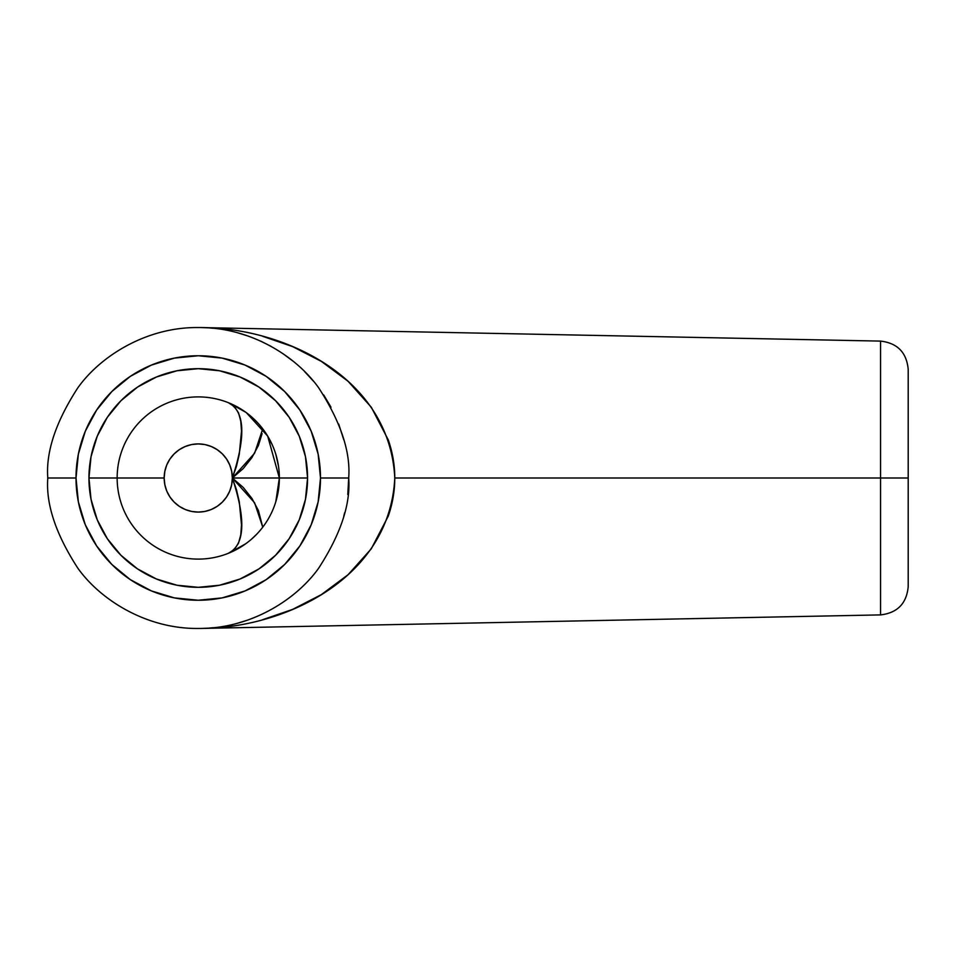 <?xml version="1.0" encoding="UTF-8"?>
<svg xmlns="http://www.w3.org/2000/svg" width="956" height="956" viewBox="0 0 956 956"><rect width="100%" height="100%" fill="white"/><g stroke="black" fill="none" stroke-linecap="round" stroke-linejoin="round"><path stroke-width="1.43" d="M348.701 478C350.709 451.853 340.683 421.763 318.611 387.73C295.524 355.417 249.325 326.952 198.251 327.55C147.176 326.952 100.978 355.417 77.89 387.73C55.818 421.763 45.792 451.853 47.8 478L76.014 478A122.249 122.249 0 0 1 198.251 355.752A122.249 122.249 0 0 1 320.499 478L348.701 478L320.499 478L318.145 454.148L311.19 431.216L299.897 410.088L284.697 391.566L266.162 376.353L245.035 365.061L222.103 358.106L198.251 355.752L174.398 358.106L151.478 365.061L130.339 376.353L111.816 391.566L96.616 410.088L85.311 431.216L78.356 454.148L76.014 478L78.356 501.852L85.311 524.784L96.616 545.912L111.816 564.434L130.339 579.647L151.478 590.939L174.398 597.894L198.251 600.249L222.103 597.894L245.035 590.939L266.162 579.647L284.697 564.434L299.897 545.912L311.19 524.784L318.145 501.852L320.499 478A122.249 122.249 0 0 1 198.251 600.249A122.249 122.249 0 0 1 76.014 478L47.8 478C45.792 504.147 55.818 534.237 77.89 568.27C100.978 600.583 147.176 629.048 198.251 628.451C249.325 629.048 295.524 600.583 318.611 568.27C340.683 534.237 350.709 504.147 348.701 478L347.793 494.491M908.2 478L908.2 369.303L908.2 478L880.548 478L880.548 341.101L880.548 478L908.2 478L908.2 586.697L908.2 478M275.794 501.781L279.355 478A81.105 81.105 0 0 1 198.251 559.105A81.105 81.105 0 0 1 117.146 478L88.944 478A109.319 109.319 0 0 0 198.251 587.319A109.319 109.319 0 0 0 307.569 478A109.319 109.319 0 0 0 198.251 368.681A109.319 109.319 0 0 0 88.944 478L117.146 478A81.105 81.105 0 0 1 198.251 396.895A81.105 81.105 0 0 1 279.355 478L307.569 478L305.466 499.331L299.24 519.837L289.142 538.73L275.543 555.293L258.98 568.892L240.087 578.989L219.581 585.215L198.251 587.319L176.932 585.215L156.426 578.989L137.521 568.892L120.958 555.293L107.359 538.73L97.261 519.837L91.035 499.331L88.944 478L91.035 456.669L97.261 436.163L107.359 417.27L120.958 400.707L137.521 387.108L156.426 377.011L176.932 370.785L198.251 368.681L219.581 370.785L240.087 377.011L258.98 387.108L275.543 400.707L289.142 417.27L299.24 436.163L305.466 456.669L307.569 478L279.355 478A81.105 81.105 0 0 1 198.251 559.105A81.105 81.105 0 0 1 117.146 478L164.169 478L117.146 478A81.105 81.105 0 0 1 198.251 396.895A81.105 81.105 0 0 1 279.355 478L232.344 478A34.081 34.081 0 0 0 198.251 443.919A34.081 34.081 0 0 0 164.169 478L164.826 471.356L166.762 464.951L169.905 459.059L174.147 453.897L179.31 449.655L185.213 446.512L191.606 444.564L198.251 443.919L204.907 444.564L211.3 446.512L217.191 449.655L222.354 453.897L226.596 459.059L229.739 464.951L231.687 471.356L232.344 478L279.355 478L267.68 436.079L246.433 412.753M251.5 539.172L256.949 533.974M229.703 552.759L245.764 543.737M262.757 428.838L254.595 453.216L232.344 478C246.146 519.801 244.832 544.896 228.388 553.297L234.495 549.341L238.51 543.163L240.769 534.87L241.51 524.892L239.275 501.769L236.491 489.771L232.344 478L231.687 484.644L229.739 491.049L226.596 496.941L222.354 502.103L217.191 506.345L211.3 509.488L204.907 511.436L198.251 512.081L191.606 511.436L185.213 509.488L179.31 506.345L174.147 502.103L169.905 496.941L166.762 491.049L164.826 484.644L164.169 478A34.081 34.081 0 0 0 198.251 512.081A34.081 34.081 0 0 0 232.344 478L254.595 502.784L262.757 527.162L258.383 510.456L251.966 498.47L243.218 487.417L232.344 478C246.146 436.199 244.832 411.104 228.388 402.703L234.495 406.659L238.51 412.837L240.769 421.13L241.51 431.108L239.275 454.231L236.491 466.229L232.344 478L243.218 468.583L251.966 457.53L258.383 445.544L262.099 433.63M213.128 328.278L210.308 328.028M248.213 336.082L237.757 332.831M271.002 346.311L260.701 341.125M292.93 361.081L282.868 353.601M313.245 380.99L304.773 371.753M331.003 407.196L323.69 394.936M343.778 439.82L338.675 423.998M262.757 336.333L292.632 346.622L321.407 361.416L348.08 381.289L371.298 407.232L388.279 439.915C392.617 452.475 394.78 465.166 394.78 478L880.548 478L880.548 341.101C897.373 343.049 906.587 352.441 908.2 369.303M232.165 625.953C224.194 627.208 213.893 628.032 201.25 628.427L880.548 614.899L880.548 478L394.78 478C389.761 376.831 283.824 327.812 201.25 327.573C213.929 327.98 224.278 328.804 232.26 330.071M201.25 628.427C283.406 628.223 389.809 579.372 394.78 478C394.78 490.87 392.605 503.585 388.244 516.18L371.263 548.828L348.068 574.723L321.3 594.656L292.56 609.414L262.613 619.715M343.754 516.276L344.614 512.834M237.721 623.181L248.094 619.954M209.507 628.032L213.092 627.722M245.752 412.263L229.691 403.241M272.209 444.707L267.381 435.589M278.471 466.086L275.794 454.22M880.548 478L880.548 614.899L880.548 478M201.25 327.573L880.548 341.101M228.388 402.703L227.181 402.237M880.548 614.899C897.373 612.951 906.587 603.559 908.2 586.697"/></g></svg>
